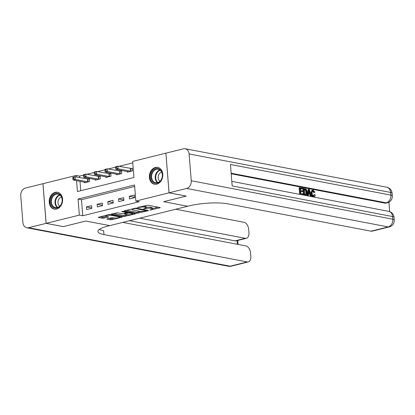 <?xml version="1.0" encoding="UTF-8"?>
<svg xmlns="http://www.w3.org/2000/svg" width="415" height="415" viewBox="0 0 415 415"><rect width="100%" height="100%" fill="white"/><g stroke="black" fill="none" stroke-linecap="round" stroke-linejoin="round"><path stroke-width="0.62" d="M149.836 210.13L159.822 207.853L160.226 207.64L159.993 207.516L147.88 205.202L137.438 207.5L139.533 207.396A3.455 0.737 175.4 0 1 144.379 207.137L145.385 207.329A3.455 0.737 175.4 0 1 146.142 207.723A3.455 0.737 175.4 0 1 144.851 208.408L143.574 208.932L145.79 208.589A3.455 0.737 175.4 0 1 150.635 208.335L151.646 208.527A3.455 0.737 175.4 0 1 152.398 208.916A3.455 0.737 175.4 0 1 151.107 209.606L149.836 210.13M55.237 192.342A8.58 6.635 100.8 0 1 57.519 192.27A8.58 6.635 100.8 0 1 62.603 200.492A8.58 6.635 100.8 0 1 56.58 209.056A8.58 6.635 100.8 0 1 54.298 209.129A8.58 6.635 100.8 0 1 49.214 200.912A8.58 6.635 100.8 0 1 55.237 192.342M155.418 167.458A8.58 6.635 100.8 0 1 157.7 167.385A8.58 6.635 100.8 0 1 162.789 175.602A8.58 6.635 100.8 0 1 156.766 184.172A8.58 6.635 100.8 0 1 154.484 184.244A8.58 6.635 100.8 0 1 149.395 176.027A8.58 6.635 100.8 0 1 155.418 167.458M107.298 218.819L106.894 219.032L107.132 219.156L110.53 219.805L112.04 219.722L122.363 217.045L110.017 214.607L108.502 214.69L98.179 217.367L102.521 218.274L108.279 217.138L108.683 216.926L108.445 216.801L106.411 216.412A2.889 0.617 175.4 0 1 105.778 216.085A2.889 0.617 175.4 0 1 107.682 215.349A2.889 0.617 175.4 0 1 110.909 215.297L118.882 216.817A2.889 0.617 175.4 0 1 119.515 217.144A2.889 0.617 175.4 0 1 117.611 217.885A2.889 0.617 175.4 0 1 114.384 217.937L111.542 217.761L107.298 218.819M46.112 223.353L42.927 183.705L25.372 188.068A6.604 5.105 -79.2 0 0 20.75 195.771L22.908 222.559A6.604 5.105 -79.2 0 0 26.804 227.768A6.604 5.105 -79.2 0 0 28.562 227.716L46.112 223.353L63.251 226.626L85.775 221.034L63.298 226.616L46.158 223.343L42.968 183.695L76.147 175.452L76.272 177.008M186.169 196.072L163.697 201.674L187.689 206.26L109.768 225.615L85.775 221.034L109.768 225.615L108.227 225.999A27.509 5.862 175.4 0 0 97.945 231.477A27.509 5.862 175.4 0 0 103.958 234.584L247.241 261.943A6.604 3.943 76.1 0 0 248.315 261.922A6.604 3.943 76.1 0 0 250.842 256.299L250.582 253.14A6.604 3.943 76.1 0 0 245.955 245.924L122.726 222.393M186.174 196.093L169.035 192.819L135.85 201.062L134.559 184.991L78.046 199.029L79.338 215.1L46.158 223.343M134.678 186.465L81.475 199.682L82.767 215.753L139.279 201.716L135.85 201.062M82.767 215.753L79.338 215.1M136.67 213.31L148.098 210.768L148.503 210.55L148.269 210.431L136.156 208.117L124.723 210.659L124.318 210.877L124.557 210.996L136.67 213.31L136.582 212.236L140.887 211.463M135.031 214.01L123.597 216.557L111.251 214.119L117.409 212.771L122.321 213.709L123.836 213.632L127.057 212.713L121.704 211.614L122.882 211.323L135.197 213.673L135.435 213.798L135.031 214.01L135 213.637M134.372 195.014L129.236 196.29L129.454 198.967L134.59 197.69L134.372 195.014M123.67 197.67L118.534 198.946L118.747 201.628L123.888 200.352L123.67 197.67M112.968 200.331L107.827 201.607L108.045 204.284L113.181 203.008L112.968 200.331M102.261 202.987L97.126 204.263L97.343 206.945L102.479 205.669L102.261 202.987M91.559 205.648L86.424 206.924L86.636 209.601L91.777 208.325L91.559 205.648M132.779 162.893L118.903 166.337M115.578 167.167L108.201 168.998M121.548 171.291L107.195 168.806L105.057 169.336L104.959 170.881L105.815 170.669L105.726 169.6L97.494 171.654M94.169 172.484L86.792 174.316M100.139 176.608L85.791 174.124L83.648 174.653L83.55 176.199L84.406 175.986L84.323 174.917L79.576 176.105L79.701 177.662M79.991 181.298L80.749 190.703M127.244 171.509L127.296 172.178L132.432 170.902L132.219 168.22L130.824 168.568M116.537 174.165L116.594 174.834L121.73 173.558L121.517 170.881L120.122 171.229M105.835 176.826L105.887 177.496L111.028 176.219L110.81 173.537L109.42 173.885M95.134 179.488L95.185 180.151L100.321 178.875L100.108 176.199L98.713 176.546M84.427 182.144L84.484 182.813L89.619 181.537L89.407 178.86L88.011 179.202M165.886 153.182L169.035 192.819M79.576 176.105L76.147 175.452M76.568 180.644L77.439 191.528L133.957 177.49L132.66 161.414L165.844 153.171M81.475 199.682L78.046 199.029M129.236 196.29L134.559 197.307M118.534 198.946L123.857 199.963M107.827 201.607L113.15 202.624M97.126 204.263L102.448 205.28M86.424 206.924L91.746 207.941M152.398 208.916L152.31 207.842A3.455 0.737 175.4 0 0 151.558 207.453L151.646 208.527M146.116 207.427A3.455 0.737 175.4 0 1 150.546 207.261L151.558 207.453M146.142 207.723L146.054 206.649A3.455 0.737 175.4 0 0 145.297 206.26L145.385 207.329M143.574 205.98A3.455 0.737 175.4 0 1 144.29 206.068L145.297 206.26M152.372 208.61L158.177 207.168M126.285 210.27L136.582 212.236M146.23 210.815L135.715 208.548L133.438 208.911A3.455 0.737 175.4 0 0 132.146 209.596A3.455 0.737 175.4 0 0 132.904 209.99L140.171 211.375A3.455 0.737 175.4 0 0 145.011 211.121L146.23 210.815M133.381 213.331L132.52 213.543M127.737 214.731L125.024 215.406L125.112 216.474M113.212 213.518L123.514 215.484L125.024 215.406M127.421 214.685A2.889 0.617 175.4 0 0 130.647 214.628A2.889 0.617 175.4 0 0 132.551 213.891A2.889 0.617 175.4 0 0 131.918 213.564L129.107 213.03L124.78 213.808L124.376 214.026L124.609 214.145L127.421 214.685M100.145 216.765L102.432 217.201L106.629 216.454M108.86 218.43L111.957 218.653L114.659 217.979M119.484 216.78L120.314 216.573M115.572 167.152L115.661 168.225L116.516 168.013L116.433 166.939L115.572 167.152L115.759 166.68L117.902 166.145L118.114 168.827L115.977 169.356L128.692 171.831M132.25 168.63L117.902 166.145L116.433 166.939M131.041 171.25L118.114 168.827L116.516 168.013M115.977 169.356L115.661 168.225M120.34 173.906L107.412 171.483L105.27 172.018L117.985 174.492M105.726 169.6L107.195 168.806L107.412 171.483L105.815 170.669M105.27 172.018L104.959 170.881M94.169 172.469L94.252 173.543L95.108 173.33L95.025 172.256L94.169 172.469L94.35 171.997L96.493 171.462L96.711 174.144L94.568 174.674L107.283 177.148M110.847 173.947L96.493 171.462L95.025 172.256M109.633 176.567L96.711 174.144L95.108 173.33M94.568 174.674L94.252 173.543M98.931 179.223L86.004 176.8L83.866 177.335L96.581 179.809M84.323 174.917L85.791 174.124L86.004 176.8L84.406 175.986M83.866 177.335L83.55 176.199M72.76 177.786L72.848 178.86L73.704 178.647L73.616 177.573L72.76 177.786L72.947 177.314L75.084 176.78L75.302 179.462L73.159 179.991L85.874 182.465M89.438 179.264L75.084 176.78L73.616 177.573M88.229 181.884L75.302 179.462L73.704 178.647M73.159 179.991L72.848 178.86M159.028 168.936A7.429 5.743 100.8 0 1 161.938 178.294A7.429 5.743 100.8 0 1 154.256 182.901A7.429 5.743 100.8 0 1 151.345 173.548A7.429 5.743 100.8 0 1 159.028 168.936M154.774 182.45A6.879 5.317 -79.2 0 0 155.692 182.74A6.879 5.317 -79.2 0 0 162.068 177.589A6.879 5.317 -79.2 0 0 159.194 169.522A6.879 5.317 -79.2 0 0 158.276 169.232A6.879 5.317 -79.2 0 0 151.9 174.383A6.879 5.317 -79.2 0 0 154.774 182.45M158.457 167.593A8.528 6.593 -79.2 0 0 158.24 167.546A8.528 6.593 -79.2 0 0 150.339 173.932A8.528 6.593 -79.2 0 0 153.903 183.938A8.528 6.593 -79.2 0 0 155.044 184.296A8.528 6.593 -79.2 0 0 155.262 184.333M161.7 172.147A4.897 3.787 -79.2 0 0 158.271 176.23A4.897 3.787 -79.2 0 0 159.957 181.288M59.848 206.354A7.429 5.743 100.8 0 1 51.74 205.664A7.429 5.743 100.8 0 1 53.063 195.257A7.429 5.743 100.8 0 1 61.171 195.947A7.429 5.743 100.8 0 1 59.848 206.354M53.654 195.735A6.879 5.317 -79.2 0 0 51.517 202.8A6.879 5.317 -79.2 0 0 55.511 207.625A6.879 5.317 -79.2 0 0 59.942 206.006A6.879 5.317 -79.2 0 0 62.079 198.941A6.879 5.317 -79.2 0 0 58.09 194.116A6.879 5.317 -79.2 0 0 53.654 195.735M61.519 197.037A4.897 3.787 -79.2 0 0 59.568 198.168A4.897 3.787 -79.2 0 0 59.77 206.177M58.276 192.477A8.528 6.593 -79.2 0 0 58.053 192.43A8.528 6.593 -79.2 0 0 52.56 194.438A8.528 6.593 -79.2 0 0 49.909 203.2A8.528 6.593 -79.2 0 0 54.858 209.181A8.528 6.593 -79.2 0 0 55.081 209.217M313.564 195.942L313.953 194.734L315.234 194.889C315.115 196.207 314.617 196.814 313.73 196.71L313.045 196.876C311.764 196.461 311.043 195.226 310.866 193.167L311.961 190.288L312.645 190.117L313.185 190.112L314.923 192.285L313.673 192.534L312.531 191.019M310.866 193.167L311.551 193.001C311.727 195.055 312.448 196.295 313.73 196.71L313.045 196.876M308.283 195.584L306.981 195.641L308.096 189.52L308.781 189.349L309.434 189.479L311.587 196.217L310.97 196.098L310.342 194.033L308.589 193.696L308.283 195.584L307.665 195.47L308.781 189.349M311.587 196.217L310.285 196.269L309.657 194.204L308.542 193.992M302.758 188.934L300.439 188.488L300.6 190.469L302.763 190.879L302.82 191.621L300.657 191.211L300.839 193.437L303.266 193.898L303.324 194.64L302.639 194.811L299.635 194.236L299.116 187.808L302.701 188.192L302.758 188.934L300.465 188.794M302.82 191.621L300.683 191.517M389.695 211.614L388.933 202.167M389.26 226.912A6.604 6.604 0 0 0 394.25 219.976A6.604 1.406 -4.6 0 0 392.808 219.229A6.604 5.105 100.8 0 1 388.186 226.932A6.604 3.943 76.1 0 0 389.26 226.912L372.136 231.165A6.604 3.943 -103.9 0 1 371.062 231.186L388.186 226.932L186.631 188.452A6.604 5.105 -79.2 0 0 191.253 180.743L392.808 219.229L392.59 216.552L232.167 185.92L230.444 164.485L390.868 195.117A6.604 5.105 100.8 0 1 386.246 202.826A6.604 3.943 76.1 0 0 387.32 202.8L386.038 203.122A6.604 3.943 -103.9 0 1 384.964 203.143L386.246 202.826L231.145 173.211M231.191 173.781L384.964 203.143M306.28 195.076L303.427 194.962L302.914 188.529L305.736 188.861L306.374 189.437L307.23 192.187L306.28 195.076L304.117 194.791L303.598 188.363M186.631 188.452L169.076 192.809L186.216 196.082L163.697 201.674L187.689 206.26L189.23 205.876A27.509 5.862 -4.6 0 1 227.778 203.832L371.062 231.186M191.253 180.743L189.095 153.955A6.604 5.105 -79.2 0 0 185.194 148.746A6.604 5.105 -79.2 0 0 183.44 148.803L165.886 153.161L169.076 192.809M303.324 194.64L299.635 194.236M300.32 194.064L299.801 187.637M304.636 194.158L306.42 194.054L306.649 192.062L305.762 189.634L304.237 189.214L304.636 194.158M306.031 194.339L306.42 194.054L305.731 194.225L305.964 192.233L305.077 189.805L304.262 189.52M305.59 195.071L304.901 195.242M304.117 194.791L303.427 194.962M306.649 192.062L305.964 192.233M305.762 189.634L305.077 189.805M305.072 189.375L304.387 189.546M308.983 191.289L308.703 192.991L310.109 193.255L309.17 190.158L308.983 191.289M307.665 195.47L306.981 195.641M310.342 194.033L309.657 194.204M310.97 196.098L310.285 196.269M309.325 193.11L308.91 191.735M314.923 192.285L314.357 192.368L313.216 190.848C312.345 190.869 311.981 191.621 312.132 193.105C312.205 194.599 312.697 195.553 313.615 195.958L313.937 195.953M313.615 195.958L314.637 194.568M312.843 190.848L312.537 191.014M314.357 192.368L313.673 192.534M311.551 193.001L312.645 190.117M139.777 218.16L245.343 238.314A6.604 3.943 76.1 0 0 246.417 238.293A6.604 3.943 76.1 0 0 248.938 232.67L248.684 229.511A6.604 3.943 76.1 0 0 244.051 222.295L175.68 209.243M246.417 238.293L236.14 240.845A6.604 3.943 -103.9 0 1 235.066 240.871L245.343 238.314M129.501 220.713L235.066 240.871M99.33 229.422A27.509 5.862 175.4 0 0 103.651 230.73L103.958 234.584M150.863 209.668L150.894 210.073M138.345 207.277L138.377 207.682M144.602 208.47L144.638 208.875M150.546 207.261L150.635 208.335M145.753 208.107L145.79 208.589M144.29 206.068L144.379 207.137M139.502 206.992L139.533 207.396M159.796 207.479L159.822 207.853M124.531 210.716L124.557 210.996M148.067 210.389L148.098 210.768M138.096 212.158L138.179 213.227M146.308 210.052L146.35 210.581M135.679 208.081L135.715 208.548M134.626 208.2L134.657 208.605M133.407 208.501L133.438 208.911M123.514 215.484L123.597 216.557M111.464 213.964L111.485 214.244M126.777 212.07L126.819 212.594M131.877 213.04L131.918 213.564M129.065 212.506L129.107 213.03M127.524 212.21L127.597 213.108M124.744 213.403L124.78 213.808M118.84 216.293L118.882 216.817M110.867 214.773L110.909 215.297M108.248 216.765L108.279 217.138M103.947 217.123L104.035 218.191M102.432 217.201L102.521 218.274M98.391 217.211L98.417 217.491M121.927 216.884L121.958 217.258M111.957 218.653L112.04 219.722M110.442 218.731L110.53 219.805M107.106 218.871L107.132 219.156M130.694 168.563L130.912 171.239M130.377 168.532L130.59 171.208M119.992 171.224L120.205 173.901M119.676 171.188L119.888 173.869M109.29 173.88L109.503 176.557M108.969 173.849L109.187 176.525M98.583 176.541L98.801 179.218M98.267 176.505L98.48 179.187M87.881 179.197L88.094 181.879M87.565 179.166L87.778 181.843M157.56 182.673A6.879 5.317 100.8 0 1 155.335 175.669A6.879 5.317 100.8 0 1 159.983 169.979M160.335 170.264A6.65 5.141 -79.2 0 0 155.843 175.768A6.65 5.141 -79.2 0 0 157.991 182.538M57.374 207.557A6.879 5.317 100.8 0 1 57.229 196.419A6.879 5.317 100.8 0 1 59.796 194.863M60.149 195.149A6.65 5.141 -79.2 0 0 57.669 196.653A6.65 5.141 -79.2 0 0 57.81 207.422M387.32 202.8A6.604 6.604 0 0 0 392.31 195.864A6.604 1.406 -4.6 0 0 390.868 195.117L390.65 192.441L189.095 153.955M386.754 187.232A6.604 5.105 100.8 0 1 390.65 192.441A6.604 1.406 175.4 0 1 392.092 193.188A6.604 6.604 0 0 0 386.754 187.232L185.194 148.746M388.694 211.344A6.604 5.105 100.8 0 1 392.59 216.552A6.604 1.406 175.4 0 1 394.032 217.299A6.604 6.604 0 0 0 388.694 211.344L231.803 181.386M309.574 191.491L308.921 191.652M28.562 227.716L230.118 266.197L247.241 261.943M237.364 244.285L237.069 240.617M230.118 266.197A6.604 5.105 100.8 0 1 228.364 266.254A6.604 6.604 0 0 0 231.191 266.176A6.604 3.943 -103.9 0 1 230.118 266.197M146.469 210.083L146.516 210.664M132.084 208.833L132.146 209.596M127.006 212.112L127.057 212.713M132.489 213.16L132.551 213.891M124.334 213.507L124.376 214.026M119.453 216.412L119.515 217.144M105.721 215.38L105.778 216.085M392.31 195.864L392.092 193.188M394.25 219.976L394.032 217.299M26.804 227.768L228.364 266.254M231.191 266.176L248.315 261.922M238.07 244.419L237.748 240.446"/></g></svg>
